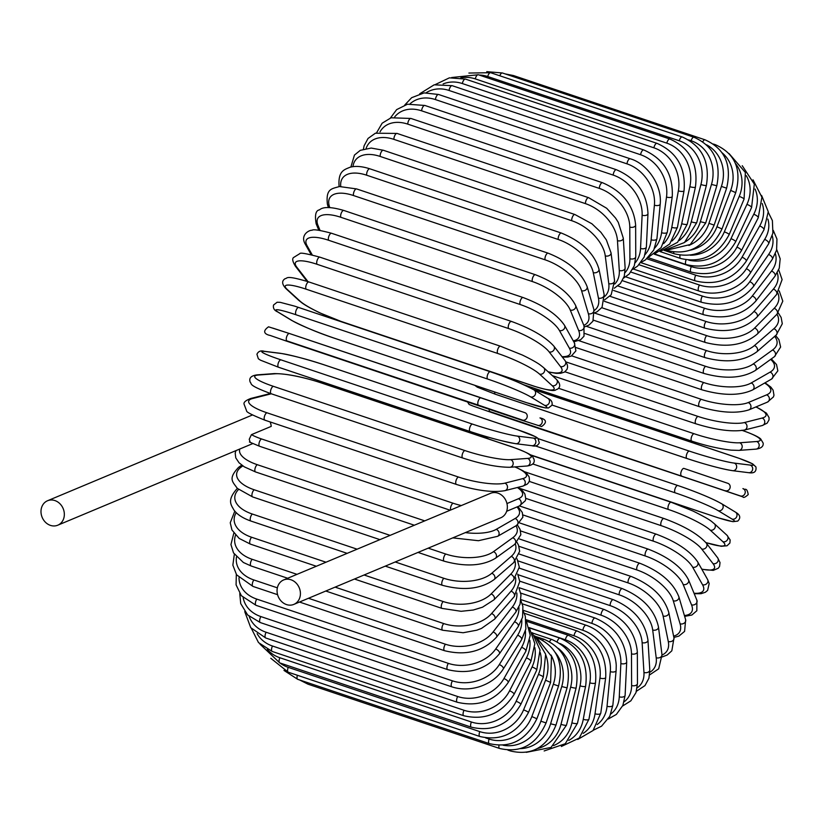 <?xml version="1.0" encoding="UTF-8"?>
<svg xmlns="http://www.w3.org/2000/svg" width="824" height="824" viewBox="0 0 824 824"><rect width="100%" height="100%" fill="white"/><g stroke="black" fill="none" stroke-linecap="round" stroke-linejoin="round"><path stroke-width="1.24" d="M250.115 441.963L249.219 439.347L251.423 434.66A35.082 10.815 10.2 0 0 261.538 438.955L453.087 503.217A35.082 10.815 10.2 0 0 461.306 505.565M41.2 509.129A13.256 11.382 -112.7 0 0 45.557 522.365A13.256 11.382 -112.7 0 0 57.783 525.197A13.256 11.382 -112.7 0 0 64.128 516.823A13.256 11.382 -112.7 0 0 59.781 503.588A13.256 11.382 -112.7 0 0 47.545 500.745A13.256 11.382 -112.7 0 0 41.2 509.129M293.849 604.394L500.796 517.771A13.256 11.382 -112.7 0 0 507.141 509.397A13.256 11.382 -112.7 0 0 502.794 496.161A13.256 11.382 -112.7 0 0 490.558 493.319L283.621 579.952A13.256 11.382 -112.7 0 0 277.266 588.326A13.256 11.382 -112.7 0 0 281.623 601.561A13.256 11.382 -112.7 0 0 293.849 604.394A13.256 11.382 -112.7 0 0 300.204 596.02A13.256 11.382 -112.7 0 0 295.847 582.784A13.256 11.382 -112.7 0 0 283.621 579.952M251.423 434.66L271.23 426.379A13.256 11.382 -112.7 0 0 270.097 421.919M571.702 355.855L701.276 399.331A35.082 10.815 10.2 0 0 748.192 402.576L766.608 394.871A3.893 3.348 67.3 0 1 769.359 398.435A3.893 3.348 67.3 0 1 767.453 402.112L773.448 396.911L773.973 395.18L773.097 390.123L770.852 387.105L765.074 382.789M766.608 394.871A35.082 10.815 10.2 0 0 764.641 383.036M701.276 399.331A3.893 1.597 108.5 0 0 698.917 403.111A3.893 1.597 108.5 0 0 699.38 406.675C720.042 412.783 736.605 413.833 749.047 409.816L767.453 402.112M748.192 402.576A3.893 3.348 67.3 0 1 750.942 406.139A3.893 3.348 67.3 0 1 749.047 409.816M578.839 340.662L703.789 382.583A35.082 13.4 7.9 0 0 751.169 382.985L770.08 372.129A35.082 13.4 7.9 0 0 770.646 359.398M770.08 372.129A3.893 3.234 60.1 0 1 772.902 375.445A3.893 3.234 60.1 0 1 771.532 379.081L777.846 370.841L776.517 364.527L771.336 358.904M751.169 382.985A3.893 3.234 60.1 0 1 753.991 386.302A3.893 3.234 60.1 0 1 752.611 389.937L771.532 379.081M703.789 382.583A3.893 1.597 108.5 0 0 701.554 386.446A3.893 1.597 108.5 0 0 702.058 389.845C723.029 395.808 739.88 395.839 752.611 389.937M586.389 326.325L705.54 366.299A35.082 15.883 5.4 0 0 753.239 363.951L772.51 350.025A35.082 15.883 5.4 0 0 774.642 336.388M772.51 350.025A3.893 3.09 54.1 0 1 775.394 353.115A3.893 3.09 54.1 0 1 774.467 356.637L780.627 347.017L778.917 339.653L775.621 335.533M753.239 363.951A3.893 3.09 54.1 0 1 756.123 367.041A3.893 3.09 54.1 0 1 755.196 370.563L774.467 356.637M705.54 366.299A3.893 1.597 108.5 0 0 703.439 370.223A3.893 1.597 108.5 0 0 703.974 373.457C725.141 379.267 742.218 378.298 755.196 370.563M594.619 313.079L706.498 350.612A35.082 18.241 2.7 0 0 754.393 345.596L773.87 328.704A35.082 18.241 2.7 0 0 776.97 314.222M773.87 328.704A3.893 2.925 49.1 0 1 776.816 331.598A3.893 2.925 49.1 0 1 776.27 334.977L782.295 323.739L781.121 317.425L778.227 312.852M754.393 345.596A3.893 2.925 49.1 0 1 757.328 348.48A3.893 2.925 49.1 0 1 756.782 351.869L776.27 334.977M706.498 350.612A3.893 1.597 108.5 0 0 704.53 354.557A3.893 1.597 108.5 0 0 705.107 357.637C726.408 363.281 743.629 361.365 756.782 351.869M604.383 301.316L706.673 335.636A35.082 20.466 -0.2 0 0 754.609 328.065L774.158 308.341A35.082 20.466 -0.2 0 0 777.804 293.014M774.158 308.341A3.893 2.74 44.7 0 1 777.156 311.05A3.893 2.74 44.7 0 1 776.939 314.253L782.8 301.151L779.216 290.882M754.609 328.065A3.893 2.74 44.7 0 1 757.616 330.774A3.893 2.74 44.7 0 1 757.39 333.978L776.939 314.253M706.673 335.636A3.893 1.597 108.5 0 0 704.839 339.581A3.893 1.597 108.5 0 0 705.437 342.496C726.819 347.996 744.134 345.163 757.39 333.978M613.581 290.47L706.044 321.484A35.082 22.536 -3.5 0 0 753.909 311.503L773.375 289.09A35.082 22.536 -3.5 0 0 777.238 272.816M773.375 289.09A3.893 2.524 41 0 1 776.424 291.634A3.893 2.524 41 0 1 776.496 294.632L782.11 279.604L778.701 269.757M753.909 311.503A3.893 2.524 41 0 1 756.957 314.037A3.893 2.524 41 0 1 757.04 317.034L776.496 294.632M706.044 321.484A3.893 1.597 108.5 0 0 704.355 325.408A3.893 1.597 108.5 0 0 704.984 328.168C726.387 333.535 743.742 329.827 757.04 317.034M622.398 280.685L704.623 308.269A35.082 24.432 -7.2 0 0 752.281 296.022L771.511 271.096A35.082 24.432 -7.2 0 0 775.374 253.72M771.511 271.096A3.893 2.297 37.7 0 1 774.611 273.475A3.893 2.297 37.7 0 1 774.951 276.256L779.267 268.191L780.184 258.798L776.733 249.579M752.281 296.022A3.893 2.297 37.7 0 1 755.392 298.401A3.893 2.297 37.7 0 1 755.721 301.182L774.951 276.256M704.623 308.269A3.893 1.597 108.5 0 0 703.088 312.142A3.893 1.597 108.5 0 0 703.737 314.737C725.141 320 742.476 315.479 755.721 301.182M630.896 272.085L702.429 296.084A35.082 26.141 -11.5 0 0 749.747 281.746L768.596 254.503A35.082 26.141 -11.5 0 0 772.253 235.808M768.596 254.503A3.893 2.05 34.7 0 1 772.315 259.261L776.589 250.156L776.96 239.073L773.293 230.432M749.747 281.746A3.893 2.05 34.7 0 1 753.476 286.515L772.315 259.261M702.429 296.084A3.893 1.597 108.5 0 0 701.039 299.885A3.893 1.597 108.5 0 0 701.708 302.326C723.101 307.486 740.354 302.212 753.476 286.515M639.053 264.762L699.473 285.032A35.082 27.656 -16.5 0 0 746.317 268.789L764.641 239.423A35.082 27.656 -16.5 0 0 767.865 219.081M764.641 239.423A3.893 1.792 32 0 1 768.627 243.791L772.902 233.12L772.387 220.595L768.298 212.376M746.317 268.789A3.893 1.792 32 0 1 750.304 273.146L768.627 243.791M699.473 285.032A3.893 1.597 108.5 0 0 698.227 288.73A3.893 1.597 108.5 0 0 698.917 291.026C707.373 293.787 716.303 293.818 725.717 291.119C734.637 288.359 741.858 283.724 747.368 277.204L750.304 273.146M646.861 258.777L695.775 275.185A35.082 28.953 -22.4 0 0 742.022 257.243L759.687 225.982A35.082 28.953 -22.4 0 0 762.19 203.507M759.687 225.982A3.893 1.514 29.5 0 1 763.92 229.937L768.256 211.675L761.613 195.473M742.022 257.243A3.893 1.514 29.5 0 1 746.256 261.187L763.92 229.937M695.775 275.185A3.893 1.597 108.5 0 0 695.374 280.912C716.695 285.938 733.659 279.357 746.256 261.187M654.256 254.173L691.367 266.626A35.082 30.035 -29.4 0 0 736.903 247.19L753.764 214.281A35.082 30.035 -29.4 0 0 755.072 189.046M753.764 214.281A3.893 1.236 27.1 0 1 758.224 217.814L761.922 197.235L753.023 179.828M736.903 247.19A3.893 1.236 27.1 0 1 741.363 250.723L758.224 217.814M691.367 266.626A3.893 1.597 108.5 0 0 691.12 272.075C712.399 277.049 729.147 269.932 741.363 250.723M688.782 260.137A35.082 30.89 -37.7 0 0 730.981 238.713L746.925 204.403A35.082 30.89 -37.7 0 0 746.276 175.646M746.925 204.403A3.893 0.937 24.9 0 1 751.591 207.504L754.321 184.123L742.249 165.706M730.981 238.713A3.893 0.937 24.9 0 1 735.647 241.823L751.591 207.504M686.114 259.817A3.893 1.597 108.5 0 0 686.176 264.576C707.414 269.51 723.915 261.919 735.647 241.823M690.203 255.203A35.082 31.497 -47.6 0 0 724.317 231.884L739.21 196.421A35.082 31.497 -47.6 0 0 735.43 163.43M739.21 196.421A3.893 0.639 22.8 0 1 744.072 199.089L745.37 172.443L729.075 153.573M724.317 231.884A3.893 0.639 22.8 0 1 729.178 234.552L744.072 199.089M680.058 255.172A3.893 1.597 108.5 0 0 680.583 258.468C701.801 263.381 717.992 255.399 729.178 234.552M690.533 250.094A35.082 31.878 -58.8 0 0 716.952 226.744L730.682 190.406L735.719 192.631C741.95 169.538 735.152 153.552 715.325 144.674A3.893 1.597 108.5 0 0 714.532 144.828M730.682 190.406A35.082 31.878 -58.8 0 0 722.174 152.852M716.952 226.744L721.989 228.969L735.719 192.631M673.682 252.031A3.893 1.597 108.5 0 0 674.393 253.802C695.58 258.695 711.442 250.414 721.989 228.969M688.885 245.439A35.082 32.012 -70.8 0 0 708.949 223.335L721.412 186.409L726.614 188.181C732.052 164.81 724.863 148.691 705.025 139.812A3.893 1.597 108.5 0 0 702.8 141.749M721.412 186.409A35.082 32.012 -70.8 0 0 706.498 144.777M512.085 76.22A3.893 1.597 -71.5 0 1 513.476 75.55L705.025 139.812M708.949 223.335L714.14 225.107L726.614 188.181M667.378 250.455A3.893 1.597 108.5 0 0 667.636 250.609C688.812 255.492 704.314 246.994 714.14 225.107M685.022 242.04A35.082 31.909 -82.9 0 0 700.359 221.687L711.472 184.442L716.808 185.75C721.422 162.287 713.811 146.116 693.962 137.237A3.893 1.597 108.5 0 0 691.109 140.739L688.637 139.905M711.472 184.442A35.082 31.909 -82.9 0 0 691.109 140.739M499.797 75.777A3.893 1.597 -71.5 0 1 502.403 72.975L693.962 137.237M700.359 221.687L705.704 223.005L716.808 185.75M682.21 136.969A3.893 1.597 108.5 0 0 679.264 140.791L487.715 76.529A3.893 1.597 -71.5 0 1 490.651 72.708L682.21 136.969C702.079 145.848 710.144 161.988 706.395 185.379A3.893 0.597 14.5 0 1 700.925 184.525A35.082 31.549 -94.2 0 0 679.264 140.791M679.244 240.484A35.082 31.549 -94.2 0 0 691.254 221.81L700.925 184.525M487.715 76.529A35.082 31.549 -94.2 0 0 479.115 75.025M691.254 221.81A3.893 0.597 14.5 0 0 696.733 222.665L706.395 185.379M669.85 139.019A3.893 1.597 108.5 0 0 666.832 143.16L475.283 78.898A3.893 1.597 -71.5 0 1 478.301 74.747L669.85 139.019C689.77 147.887 698.299 163.904 695.435 187.058A3.893 0.906 12.4 0 1 689.853 186.667A35.082 30.962 -104.2 0 0 666.832 143.16M672.003 240.989A35.082 30.962 -104.2 0 0 681.706 223.695L689.853 186.667M475.283 78.898A35.082 30.962 -104.2 0 0 460.801 77.889M681.706 223.695A3.893 0.906 12.4 0 0 687.288 224.087L695.435 187.058M656.996 143.355A3.893 1.597 108.5 0 0 653.916 147.815L462.357 83.554A3.893 1.597 -71.5 0 1 465.436 79.083L656.996 143.355C676.957 152.224 685.97 168.024 684.033 190.766A3.893 1.205 10.2 0 1 678.358 190.849A35.082 30.138 -112.7 0 0 653.916 147.815M663.691 243.574A35.082 30.138 -112.7 0 0 671.787 227.342L678.358 190.849M462.357 83.554A35.082 30.138 -112.7 0 0 443.127 83.945M671.787 227.342A3.893 1.205 10.2 0 0 677.462 227.27L684.033 190.766M643.729 149.947A3.893 1.597 108.5 0 0 640.598 154.737L449.049 90.465A3.893 1.597 -71.5 0 1 452.18 85.686L643.729 149.947C663.753 158.805 673.26 174.317 672.26 196.483A3.893 1.494 7.9 0 1 666.503 197.029A35.082 29.077 -119.9 0 0 640.598 154.737M654.637 248.158A35.082 29.077 -119.9 0 0 661.569 232.718L666.503 197.029M449.049 90.465A35.082 29.077 -119.9 0 0 426.224 92.71M661.569 232.718A3.893 1.494 7.9 0 0 667.316 232.172L672.26 196.483M630.154 158.764A3.893 1.597 108.5 0 0 626.992 163.852L435.433 99.58A3.893 1.597 -71.5 0 1 438.605 94.492L630.154 158.764C645.82 162.987 662.249 183.752 660.209 204.146A3.893 1.761 5.4 0 1 654.4 205.176A35.082 27.8 -125.9 0 0 626.992 163.852M645.058 254.626A35.082 27.8 -125.9 0 0 651.125 239.774L654.4 205.176M435.433 99.58A35.082 27.8 -125.9 0 0 410.105 103.783M651.125 239.774A3.893 1.761 5.4 0 0 656.934 238.754L660.209 204.146M616.383 169.713A3.893 1.597 108.5 0 0 614.385 171.248A3.893 1.597 108.5 0 0 613.2 175.1L421.641 110.828A3.893 1.597 -71.5 0 1 422.825 106.976A3.893 1.597 -71.5 0 1 424.834 105.451L616.383 169.713C636.55 178.499 647.077 193.166 647.973 213.704A3.893 2.029 2.7 0 1 642.123 215.208A35.082 26.306 -130.9 0 0 613.2 175.1M635.139 262.846A35.082 26.306 -130.9 0 0 640.547 248.467L642.123 215.208M421.641 110.828A35.082 26.306 -130.9 0 0 394.717 116.884M640.547 248.467A3.893 2.029 2.7 0 0 646.387 246.963L647.973 213.704M602.509 182.722A3.893 1.597 108.5 0 0 600.428 184.391A3.893 1.597 108.5 0 0 599.316 188.397L407.767 124.125A3.893 1.597 -71.5 0 1 408.879 120.129A3.893 1.597 -71.5 0 1 410.96 118.46L602.509 182.722C622.748 191.446 633.79 205.567 635.634 225.086A3.893 2.276 -0.2 0 1 633.687 227.064A3.893 2.276 -0.2 0 1 629.783 227.074A35.082 24.617 -135.3 0 0 599.316 188.397M625.004 272.692A35.082 24.617 -135.3 0 0 629.907 258.726L629.783 227.074M407.767 124.125A35.082 24.617 -135.3 0 0 380.049 131.83M629.907 258.726A3.893 2.276 -0.2 0 0 633.811 258.726A3.893 2.276 -0.2 0 0 635.757 256.738L635.634 225.086M588.645 197.698A3.893 1.597 108.5 0 0 586.492 199.501A3.893 1.597 108.5 0 0 585.462 203.641L393.913 139.369A3.893 1.597 -71.5 0 1 394.933 135.239A3.893 1.597 -71.5 0 1 397.096 133.437L588.645 197.698L606.711 208.287L615.559 218.061L618.288 222.367L623.294 238.177A3.893 2.503 -3.5 0 1 621.42 240.484A3.893 2.503 -3.5 0 1 617.464 240.66A35.082 22.742 -139 0 0 585.462 203.641M614.755 284.022A35.082 22.742 -139 0 0 619.288 270.478L617.464 240.66M393.913 139.369A35.082 22.742 -139 0 0 366.103 148.464M619.288 270.478A3.893 2.503 -3.5 0 0 623.253 270.313A3.893 2.503 -3.5 0 0 625.128 267.996L623.294 238.177M574.894 214.518A3.893 1.597 108.5 0 0 572.67 216.465A3.893 1.597 108.5 0 0 571.732 220.708L380.183 156.447A3.893 1.597 -71.5 0 1 381.11 152.203A3.893 1.597 -71.5 0 1 383.345 150.256L574.894 214.518L591.941 223.798L600.902 232.286L606.371 239.928L611.048 252.886A3.893 2.719 -7.2 0 1 609.276 255.533A3.893 2.719 -7.2 0 1 605.259 255.873A35.082 20.693 -142.3 0 0 571.732 220.708M604.466 296.692A35.082 20.693 -142.3 0 0 608.771 283.621L605.259 255.873M380.183 156.447A35.082 20.693 -142.3 0 0 352.95 166.675M608.771 283.621A3.893 2.719 -7.2 0 0 612.788 283.291A3.893 2.719 -7.2 0 0 614.56 280.644L611.048 252.886M561.371 233.058A3.893 1.597 108.5 0 0 559.063 235.159A3.893 1.597 108.5 0 0 558.239 239.485L366.69 175.213A3.893 1.597 -71.5 0 1 367.504 170.887A3.893 1.597 -71.5 0 1 369.811 168.796L561.371 233.058C581.765 241.422 594.3 253.432 598.966 269.088A3.893 2.905 -11.5 0 1 597.338 272.085A3.893 2.905 -11.5 0 1 593.259 272.589A35.082 18.488 -145.3 0 0 558.239 239.485M594.176 310.535A35.082 18.488 -145.3 0 0 598.44 298.072L593.259 272.589M366.69 175.213A35.082 18.488 -145.3 0 0 340.755 186.409M598.44 298.072A3.893 2.905 -11.5 0 0 602.519 297.557A3.893 2.905 -11.5 0 0 604.146 294.57L598.966 269.088M339.251 186.554A3.893 2.905 168.5 0 1 339.066 186.018L339.179 186.564M548.156 253.184A3.893 1.597 108.5 0 0 545.776 255.419A3.893 1.597 108.5 0 0 545.086 259.817L353.527 195.546A3.893 1.597 -71.5 0 1 354.227 191.158A3.893 1.597 -71.5 0 1 356.596 188.923L548.156 253.184C568.55 261.342 581.538 272.497 587.131 286.659A3.893 3.069 -16.5 0 1 585.72 289.997A3.893 3.069 -16.5 0 1 581.559 290.697A35.082 16.13 -148 0 0 545.086 259.817M583.814 325.356A35.082 16.13 -148 0 0 588.367 313.707L581.559 290.697M353.527 195.546A35.082 16.13 -148 0 0 329.301 206.072L329.765 207.638M588.367 313.707A3.893 3.069 -16.5 0 0 592.518 313.007A3.893 3.069 -16.5 0 0 593.929 309.659L587.131 286.659M329.301 206.072A3.893 3.069 163.5 0 1 327.396 204.239L328.395 207.627M535.363 274.722A3.893 1.597 108.5 0 0 532.922 277.122A3.893 1.597 108.5 0 0 532.356 281.551L340.806 217.278A3.893 1.597 -71.5 0 1 341.373 212.85A3.893 1.597 -71.5 0 1 343.814 210.46L535.363 274.722C555.695 282.642 569.116 292.881 575.615 305.447A3.893 3.214 -22.4 0 1 574.493 309.134A3.893 3.214 -22.4 0 1 570.249 310.051A35.082 13.668 -150.5 0 0 532.356 281.551M573.257 340.868A35.082 13.668 -150.5 0 0 578.623 330.414L570.249 310.051M340.806 217.278A35.082 13.668 -150.5 0 0 317.992 225.426L320.052 230.432M578.623 330.414A3.893 3.214 -22.4 0 0 582.867 329.497A3.893 3.214 -22.4 0 0 584 325.799L575.615 305.447M317.992 225.426A3.893 3.214 157.6 0 1 316.148 223.778L318.826 230.277M523.096 297.536A3.893 1.597 108.5 0 0 520.583 300.08A3.893 1.597 108.5 0 0 520.171 304.519L328.611 240.258A3.893 1.597 -71.5 0 1 329.034 235.819A3.893 1.597 -71.5 0 1 331.536 233.264L523.096 297.536C543.284 305.158 557.086 314.408 564.502 325.295A3.893 3.337 -29.4 0 1 563.75 329.343A3.893 3.337 -29.4 0 1 559.414 330.506A35.082 11.093 -152.9 0 0 520.171 304.519M561.999 356.658A35.082 11.093 -152.9 0 0 569.302 348.058L559.414 330.506M328.611 240.258A35.082 11.093 -152.9 0 0 307.156 245.871L312.255 254.935M569.302 348.058A3.893 3.337 -29.4 0 0 573.628 346.904A3.893 3.337 -29.4 0 0 574.38 342.856L564.502 325.295M307.156 245.871A3.893 3.337 150.6 0 1 305.447 244.491L311.184 254.678M511.786 321.69A3.893 1.597 108.5 0 0 511.436 321.422A3.893 1.597 108.5 0 0 508.861 324.131A3.893 1.597 108.5 0 0 508.604 328.549L317.044 264.288A3.893 1.597 -71.5 0 1 317.312 259.859A3.893 1.597 -71.5 0 1 319.877 257.16L511.436 321.422C531.398 328.724 545.529 336.944 553.81 346.08A3.893 3.43 -37.7 0 1 549.134 351.889A35.082 8.425 -155.1 0 0 508.604 328.549M548.115 371.758A35.082 8.425 -155.1 0 0 560.454 366.515L549.134 351.889M317.044 264.288A35.082 8.425 -155.1 0 0 296.877 267.264L308.022 281.664M560.454 366.515A3.893 3.43 -37.7 0 0 565.13 360.696L553.81 346.08M307.311 281.427A3.893 3.43 142.3 0 1 306.703 280.84L307.136 281.365M296.877 267.264A3.893 3.43 142.3 0 1 295.394 266.214L306.703 280.84M500.724 346.379A3.893 1.597 108.5 0 0 500.477 346.224A3.893 1.597 108.5 0 0 497.84 349.088A3.893 1.597 108.5 0 0 497.748 353.465L306.198 289.203A3.893 1.597 -71.5 0 1 306.291 284.816A3.893 1.597 -71.5 0 1 308.928 281.963A3.893 1.597 -71.5 0 1 309.175 282.107M306.198 289.203A35.082 5.706 -157.2 0 0 287.236 289.43L299.895 301.007A35.082 5.706 -157.2 0 0 341.651 321.607L533.2 385.869A35.082 5.706 -157.2 0 0 552.152 385.642L539.493 374.065A35.082 5.706 -157.2 0 0 497.748 353.465M539.493 374.065A3.893 3.502 -47.6 0 0 543.613 367.638L540.431 365.114C539.926 364.744 535.868 361.551 522.365 355.041L500.477 346.224L308.928 281.963C284.496 274.608 287.926 278.481 285.125 278.677C281.54 280.912 281.859 284.28 286.093 288.771L298.762 300.338A3.893 3.502 132.4 0 0 299.895 301.007M552.152 385.642A3.893 3.502 -47.6 0 0 556.272 379.215L543.613 367.638M533.2 385.869A3.893 1.597 108.5 0 0 533.447 386.023A3.893 1.597 108.5 0 0 533.746 386.054M341.651 321.607A3.893 1.597 108.5 0 0 341.898 321.762A3.893 1.597 108.5 0 0 342.187 321.793M287.236 289.43A3.893 3.502 132.4 0 1 286.093 288.771M533.313 389.577A35.082 2.936 20.7 0 0 490.435 371.799A3.893 1.597 108.5 0 0 490.301 371.737A3.893 1.597 108.5 0 0 487.612 374.755A3.893 1.597 108.5 0 0 487.695 379.071L296.135 314.809A3.893 1.597 -71.5 0 1 296.063 310.493A3.893 1.597 -71.5 0 1 298.752 307.476A3.893 1.597 -71.5 0 1 298.885 307.537L490.156 371.706M296.135 314.809A35.082 2.936 -159.3 0 0 278.306 312.214L292.221 320.66A35.082 2.936 -159.3 0 0 335.09 338.437L526.639 402.699A35.082 2.936 -159.3 0 0 544.479 405.284L530.563 396.849A35.082 2.936 -159.3 0 0 487.695 379.071M530.563 396.849A3.893 3.543 -58.8 0 0 533.962 389.886C520.716 383.006 506.163 376.949 490.301 371.737L294.704 306.147L280.232 302.336L277.111 302.243L273.558 305.004C272.868 308.125 274.227 310.421 277.657 311.915L291.572 320.361A3.893 3.543 121.2 0 0 292.221 320.66M544.479 405.284A3.893 3.543 -58.8 0 0 547.867 398.322L533.962 389.886M526.639 402.699A3.893 1.597 108.5 0 0 526.773 402.761L545.292 407.901L548.413 407.993L551.967 405.233C552.667 402.112 551.297 399.815 547.867 398.322M278.306 312.214A3.893 3.543 121.2 0 1 277.657 311.915M524.97 412.7L480.989 397.776A3.893 1.597 108.5 0 0 480.989 397.776A3.893 1.597 108.5 0 0 478.239 400.958A3.893 1.597 108.5 0 0 478.507 405.171L286.948 340.899A3.893 1.597 -71.5 0 1 286.69 336.697A3.893 1.597 -71.5 0 1 289.44 333.514L524.898 412.68A3.893 3.554 -70.8 0 1 527.02 417.521A3.893 3.554 -70.8 0 1 522.406 420.065L478.507 405.171M272.641 328.055L289.43 333.514A3.893 1.597 -71.5 0 1 289.451 333.514L480.989 397.776M286.948 340.899L522.406 420.065M537.464 425.308A3.893 3.554 -70.8 0 0 542.079 422.764A3.893 3.554 -70.8 0 0 539.957 417.923C543.387 418.561 549.412 421.033 541.574 426.554L520.665 419.838A3.893 1.597 108.5 0 0 520.665 419.838A3.893 1.597 108.5 0 0 520.675 419.849L285.166 340.662A3.893 3.554 109.2 0 1 285.135 340.652A3.893 3.554 109.2 0 0 285.207 340.673M470.01 431.477L278.708 367.298A3.893 1.597 -71.5 0 1 278.584 367.267L470.133 431.529C486.603 437.111 501.795 441.159 515.721 443.693A3.893 3.543 -82.9 0 0 517.307 436.102L533.396 438.1A35.082 2.647 16.6 0 0 517.524 429.716L325.964 365.454A35.082 2.647 16.6 0 0 281.139 353.465L265.06 351.467A35.082 2.647 16.6 0 0 280.933 359.851L472.482 424.113A3.893 1.597 108.5 0 0 469.814 427.481A3.893 1.597 108.5 0 0 470.133 431.529A3.893 1.597 108.5 0 0 470.267 431.56A35.082 2.647 -163.4 0 0 515.093 443.549M472.482 424.113A35.082 2.647 16.6 0 0 517.307 436.102M265.06 351.467A3.893 3.543 97.1 0 0 264.422 351.323C260.796 350.293 258.293 351.271 256.933 354.248L258.345 358.749L260.435 360.16L278.584 367.267A3.893 1.597 -71.5 0 1 278.255 363.219A3.893 1.597 -71.5 0 1 280.933 359.851M515.721 443.693L531.799 445.691A3.893 3.543 -82.9 0 0 533.396 438.1M531.799 445.691C535.435 446.721 537.938 445.743 539.287 442.766L537.876 438.265L535.796 436.854L517.647 429.747A3.893 1.597 108.5 0 0 517.524 429.716M517.647 429.747L326.098 365.485C309.628 359.913 294.436 355.855 280.51 353.321A3.893 3.543 97.1 0 1 281.139 353.465M271.467 393.79A3.893 1.597 -71.5 0 1 271.199 393.759L462.748 458.02C482.03 464.221 497.758 467.301 509.922 467.27A3.893 3.502 -94.2 0 0 510.602 459.648L527.597 458.401A35.082 5.418 14.5 0 0 512.538 447.092L320.979 382.83A35.082 5.418 14.5 0 0 275.34 373.766L258.345 375.023A35.082 5.418 14.5 0 0 273.403 386.332L464.963 450.594A3.893 1.597 108.5 0 0 462.377 454.137A3.893 1.597 108.5 0 0 462.748 458.02A3.893 1.597 108.5 0 0 463.026 458.051M464.963 450.594A35.082 5.418 14.5 0 0 510.602 459.648M258.345 375.023A3.893 3.502 85.8 0 0 257.088 374.868C251.062 375.672 248.766 378.103 250.187 382.151C252.34 383.963 246.994 384.808 271.199 393.759A3.893 1.597 -71.5 0 1 270.828 389.865A3.893 1.597 -71.5 0 1 273.403 386.332M509.922 467.27L526.917 466.013A3.893 3.502 -94.2 0 0 527.597 458.401M526.917 466.013C532.943 465.21 535.24 462.779 533.818 458.721C531.665 456.918 537.011 456.074 512.806 447.123A3.893 1.597 108.5 0 0 512.538 447.092M321.494 382.995A3.893 1.597 108.5 0 0 321.257 382.861A3.893 1.597 108.5 0 0 320.979 382.83M512.806 447.123L321.257 382.861C301.975 376.661 286.247 373.571 274.083 373.612A3.893 3.502 85.8 0 1 275.34 373.766M271.364 393.81A35.082 8.147 12.4 0 0 270.334 394.037L252.566 398.538A35.082 8.147 12.4 0 0 266.924 412.773L458.474 477.034A3.893 1.597 108.5 0 0 456.002 480.701A3.893 1.597 108.5 0 0 456.424 484.43C476.705 490.661 492.886 492.731 504.958 490.651A3.893 3.44 -104.2 0 0 504.824 483.163L522.591 478.672A35.082 8.147 12.4 0 0 514.815 466.909M458.474 477.034A35.082 8.147 12.4 0 0 504.824 483.163M265.297 420.178A3.893 1.597 -71.5 0 1 264.864 420.168A3.893 1.597 -71.5 0 1 264.452 416.439A3.893 1.597 -71.5 0 1 266.924 412.773M504.958 490.651L522.735 486.15A3.893 3.44 -104.2 0 0 522.591 478.672M270.591 393.553L268.562 393.965A3.893 3.44 75.8 0 1 270.334 394.037M268.562 393.965L250.795 398.466A3.893 3.44 75.8 0 1 252.566 398.538M506.956 503.557L518.42 498.757A35.082 10.815 10.2 0 0 517.379 487.509M518.008 487.344L522.663 490.991L524.909 494.019L525.784 499.066L525.259 500.807L519.274 505.998A3.893 3.348 -112.7 0 0 521.17 502.321A3.893 3.348 -112.7 0 0 518.42 498.757M453.087 503.217A3.893 1.597 108.5 0 0 450.975 506.204A3.893 1.597 108.5 0 0 450.677 510.015M450.182 510.221L259.642 446.299A3.893 1.597 -71.5 0 1 259.179 442.735A3.893 1.597 -71.5 0 1 261.538 438.955M452.767 537.876L478.435 540.709L497.655 536.311A3.893 3.234 -119.9 0 0 499.035 532.675A3.893 3.234 -119.9 0 0 496.213 529.358L515.124 518.502A35.082 13.4 7.9 0 0 516.957 506.976M465.333 532.623A35.082 13.4 7.9 0 0 496.213 529.358M239.835 448.987A35.082 13.4 7.9 0 0 257.284 464.685L424.751 520.871M414.348 525.228L255.553 471.946A3.893 1.597 -71.5 0 1 255.049 468.547A3.893 1.597 -71.5 0 1 257.284 464.685M497.655 536.311L516.576 525.454A3.893 3.234 -119.9 0 0 517.946 521.819A3.893 3.234 -119.9 0 0 515.124 518.502M428.212 548.156L445.753 554.037A3.893 1.597 108.5 0 0 443.652 557.961A3.893 1.597 108.5 0 0 444.188 561.196C465.354 567.005 482.431 566.047 495.409 558.312A3.893 3.09 -125.9 0 0 496.336 554.779A3.893 3.09 -125.9 0 0 493.452 551.689L512.724 537.763A35.082 15.883 5.4 0 0 516.009 525.774M445.753 554.037A35.082 15.883 5.4 0 0 493.452 551.689M242.812 465.89L241.195 467.064A35.082 15.883 5.4 0 0 254.204 489.775L390.113 535.373M379.926 539.638L252.638 496.934A3.893 1.597 -71.5 0 1 252.093 493.7A3.893 1.597 -71.5 0 1 254.204 489.775M495.409 558.312L514.681 544.386A3.893 3.09 -125.9 0 0 515.608 540.853A3.893 3.09 -125.9 0 0 512.724 537.763M241.72 465.097L238.579 467.363A3.893 3.09 54.1 0 1 241.195 467.064M395.211 561.968L443.858 578.294A3.893 1.597 108.5 0 0 441.891 582.238A3.893 1.597 108.5 0 0 442.467 585.318C463.768 590.962 480.989 589.047 494.143 579.55A3.893 2.925 -130.9 0 0 494.688 576.161A3.893 2.925 -130.9 0 0 491.753 573.277L511.23 556.385A35.082 18.241 2.7 0 0 515.299 543.922M443.858 578.294A35.082 18.241 2.7 0 0 491.753 573.277M238.569 489.497A35.082 18.241 2.7 0 0 252.309 514.032L357.101 549.186M347.172 553.347L250.908 521.046A3.893 1.597 -71.5 0 1 250.342 517.977A3.893 1.597 -71.5 0 1 252.309 514.032M494.143 579.55L513.63 562.658A3.893 2.925 -130.9 0 0 514.176 559.28A3.893 2.925 -130.9 0 0 511.23 556.385M237.425 488.467L236.776 489.023A3.893 2.925 49.1 0 1 237.559 488.591M364.095 574.998L443.178 601.53A3.893 1.597 108.5 0 0 441.345 605.475A3.893 1.597 108.5 0 0 441.952 608.39L461.121 611.305L473.295 610.018L482.524 607.195L493.906 599.862A3.893 2.74 -135.3 0 0 494.122 596.669A3.893 2.74 -135.3 0 0 491.114 593.96L510.664 574.235A35.082 20.466 -0.2 0 0 515.093 561.268M443.178 601.53A35.082 20.466 -0.2 0 0 491.114 593.96M236.22 512.652A35.082 20.466 -0.2 0 0 251.619 537.258L325.995 562.215M316.344 566.253L250.393 544.118A3.893 1.597 -71.5 0 1 249.796 541.203A3.893 1.597 -71.5 0 1 251.619 537.258M493.906 599.862L513.445 580.137A3.893 2.74 -135.3 0 0 513.661 576.944A3.893 2.74 -135.3 0 0 510.664 574.235M335.111 587.131L443.703 623.562A3.893 1.597 108.5 0 0 442.014 627.476A3.893 1.597 108.5 0 0 442.642 630.236L463.129 632.75L476.766 630.206L481.515 628.413L494.688 619.112A3.893 2.524 -139 0 0 494.616 616.115A3.893 2.524 -139 0 0 491.567 613.571L511.024 591.169A35.082 22.536 -3.5 0 0 515.577 577.686M443.703 623.562A35.082 22.536 -3.5 0 0 491.567 613.571M235.551 535.188A35.082 22.536 -3.5 0 0 252.144 559.29L297.001 574.349M287.679 578.252L251.093 565.975A3.893 1.597 -71.5 0 1 250.465 563.214A3.893 1.597 -71.5 0 1 252.144 559.29M494.688 619.112L514.155 596.7A3.893 2.524 -139 0 0 514.083 593.702A3.893 2.524 -139 0 0 511.024 591.169M308.475 598.276L445.434 644.224A3.893 1.597 108.5 0 0 443.889 648.097A3.893 1.597 108.5 0 0 444.548 650.702C465.951 655.956 483.276 651.434 496.532 637.137A3.893 2.297 -142.3 0 0 496.192 634.356A3.893 2.297 -142.3 0 0 493.092 631.977L512.322 607.061A35.082 24.432 -7.2 0 0 516.833 593.023M445.434 644.224A35.082 24.432 -7.2 0 0 493.092 631.977M236.478 556.952A35.082 24.432 -7.2 0 0 253.874 579.962L277.369 587.842M277.585 594.681L252.989 586.431A3.893 1.597 -71.5 0 1 252.34 583.835A3.893 1.597 -71.5 0 1 253.874 579.962M496.532 637.137L515.752 612.211A3.893 2.297 -142.3 0 0 515.422 609.441A3.893 2.297 -142.3 0 0 512.322 607.061M239.001 577.82A35.082 26.141 -11.5 0 0 256.8 599.11L448.359 663.371A3.893 1.597 108.5 0 0 446.969 667.172A3.893 1.597 108.5 0 0 447.638 669.613C469.021 674.774 486.273 669.5 499.396 653.803A3.893 2.05 -145.3 0 0 495.677 649.034L514.516 621.79A35.082 26.141 -11.5 0 0 518.893 607.134M448.359 663.371A35.082 26.141 -11.5 0 0 495.677 649.034M447.638 669.613L256.079 605.352A3.893 1.597 -71.5 0 1 255.409 602.9A3.893 1.597 -71.5 0 1 256.8 599.11M499.396 653.803L518.245 626.549A3.893 2.05 -145.3 0 0 514.516 621.79M243.183 597.668A35.082 27.656 -16.5 0 0 260.899 616.589L452.458 680.851A3.893 1.597 108.5 0 0 451.212 684.548A3.893 1.597 108.5 0 0 451.892 686.845C460.256 689.575 469.103 689.636 478.435 687.02L479.393 686.732C490.002 683.199 497.964 677.276 503.289 668.975A3.893 1.792 -148 0 0 499.303 664.608L517.627 635.242A35.082 27.656 -16.5 0 0 521.757 619.833M452.458 680.851A35.082 27.656 -16.5 0 0 499.303 664.608M451.892 686.845L260.343 622.584A3.893 1.597 -71.5 0 1 259.653 620.287A3.893 1.597 -71.5 0 1 260.899 616.589M503.289 668.975L521.613 639.609A3.893 1.792 -148 0 0 517.627 635.242M249.167 616.352A35.082 28.953 -22.4 0 0 266.142 632.266L457.691 696.527A3.893 1.597 108.5 0 0 457.289 702.254C478.61 707.27 495.564 700.699 508.171 682.529A3.893 1.514 -150.5 0 0 503.938 678.574L521.602 647.324A35.082 28.953 -22.4 0 0 525.424 630.947M457.691 696.527A35.082 28.953 -22.4 0 0 503.938 678.574M457.289 702.254L265.74 637.992A3.893 1.597 -71.5 0 1 266.142 632.266M508.171 682.529L525.836 651.279A3.893 1.514 -150.5 0 0 521.602 647.324M257.139 633.697A35.082 30.035 -29.4 0 0 272.476 646.016L464.036 710.278A3.893 1.597 108.5 0 0 463.778 715.737C485.058 720.701 501.806 713.584 514.022 694.375A3.893 1.236 -152.9 0 0 509.562 690.842L526.423 657.933A35.082 30.035 -29.4 0 0 529.811 640.269M464.036 710.278A35.082 30.035 -29.4 0 0 509.562 690.842M463.778 715.737L272.229 651.465A3.893 1.597 -71.5 0 1 272.476 646.016M514.022 694.375L530.883 661.466A3.893 1.236 -152.9 0 0 526.423 657.933M267.337 649.394A35.082 30.89 -37.7 0 0 279.872 657.748L471.421 722.009A3.893 1.597 108.5 0 0 471.318 727.17C492.556 732.103 509.047 724.512 520.789 704.407A3.893 0.937 -155.1 0 0 516.123 701.306L532.057 666.987A35.082 30.89 -37.7 0 0 534.817 647.571M471.421 722.009A35.082 30.89 -37.7 0 0 516.123 701.306M471.318 727.17L279.758 662.898A3.893 1.597 -71.5 0 1 279.872 657.748M520.789 704.407L536.723 670.097A3.893 0.937 -155.1 0 0 532.057 666.987M279.933 662.96A35.082 31.497 -47.6 0 0 288.256 667.358L479.805 731.619A3.893 1.597 108.5 0 0 479.836 736.481C501.043 741.384 517.245 733.411 528.421 712.554A3.893 0.639 -157.2 0 0 523.559 709.897L538.453 674.434A35.082 31.497 -47.6 0 0 540.266 652.598M479.805 731.619A35.082 31.497 -47.6 0 0 523.559 709.897M479.836 736.481L288.276 672.209A3.893 1.597 -71.5 0 1 288.256 667.358M528.421 712.554L543.315 677.101A3.893 0.639 -157.2 0 0 538.453 674.434M485.594 737.861L489.126 739.046A3.893 1.597 108.5 0 0 489.281 743.588C510.458 748.48 526.33 740.199 536.877 718.755L531.841 716.53L545.57 680.202A35.082 31.878 -58.8 0 0 545.828 655.111M489.126 739.046A35.082 31.878 -58.8 0 0 531.841 716.53M489.281 743.588L297.721 679.326A3.893 1.597 -71.5 0 1 297.402 675.268M536.877 718.755L550.607 682.416L545.57 680.202M499.014 745.329A3.893 1.597 108.5 0 0 499.571 748.449C520.747 753.332 536.249 744.834 546.075 722.947L540.884 721.175L553.347 684.239A35.082 32.012 -70.8 0 0 551.019 655.008M503.052 745.215A35.082 32.012 -70.8 0 0 540.884 721.175M499.571 748.449L308.022 684.188A3.893 1.597 -71.5 0 1 307.301 682.54M546.075 722.947L558.548 686.011L553.347 684.239M510.025 750.18A3.893 1.597 108.5 0 0 510.643 751.024C531.81 755.907 546.92 747.265 555.963 725.099L550.617 723.791L561.731 686.546A35.082 31.909 -82.9 0 0 555.273 652.495M520.418 748.625A35.082 31.909 -82.9 0 0 550.617 723.791M555.963 725.099L567.077 687.855L561.731 686.546M567.077 687.855C571.691 664.391 564.069 648.22 544.221 639.342A3.893 1.597 108.5 0 0 542.686 640.197M526.279 752.343L551.05 747.43L566.459 725.202A3.893 0.597 -165.5 0 1 560.99 724.347L570.651 687.072A35.082 31.549 -94.2 0 0 558.229 648.344M537.454 748.522A35.082 31.549 -94.2 0 0 560.99 724.347M566.459 725.202L576.12 687.927A3.893 0.597 -165.5 0 1 570.651 687.072M576.12 687.927C579.869 664.525 571.804 648.395 551.936 639.517A3.893 1.597 108.5 0 0 549.598 641.68M544.159 750.952L565.264 743.732L577.48 723.245A3.893 0.906 -167.6 0 1 571.897 722.854L580.044 685.826A35.082 30.962 -104.2 0 0 560.145 643.565M553.574 745.576A35.082 30.962 -104.2 0 0 571.897 722.854M577.48 723.245L585.627 686.217A3.893 0.906 -167.6 0 1 580.044 685.826M585.627 686.217C588.48 663.062 579.952 647.046 560.042 638.178A3.893 1.597 108.5 0 0 557.158 641.772M561.35 746.482L579.251 738.046L588.944 719.239A3.893 1.205 -169.8 0 1 583.268 719.321L589.829 682.828A35.082 30.138 -112.7 0 0 565.388 639.795L529.317 627.692M568.756 740.405A35.082 30.138 -112.7 0 0 583.268 719.321M588.944 719.239L595.515 682.746A3.893 1.205 -169.8 0 1 589.829 682.828M595.515 682.746C597.452 660.003 588.439 644.203 568.478 635.325A3.893 1.597 108.5 0 0 565.388 639.795M577.727 739.447L593.043 730.538L600.768 713.213A3.893 1.494 -172.1 0 1 595.021 713.769L599.954 678.08A35.082 29.077 -119.9 0 0 574.04 635.778L526.093 619.689M583.217 733.35A35.082 29.077 -119.9 0 0 595.021 713.769M600.768 713.213L605.702 677.534A3.893 1.494 -172.1 0 1 599.954 678.08M605.702 677.534C606.711 655.368 597.204 639.857 577.171 630.999A3.893 1.597 108.5 0 0 574.04 635.778M593.332 730.208L601.551 726.191L609.781 716.334L612.86 705.21A3.893 1.761 -174.6 0 1 607.051 706.24L610.316 671.632A35.082 27.8 -125.9 0 0 582.908 630.309L523.343 610.327M597.184 724.533A35.082 27.8 -125.9 0 0 607.051 706.24M612.86 705.21L616.125 670.612A3.893 1.761 -174.6 0 1 610.316 671.632M616.125 670.612L616.239 665.308C615.765 656.944 612.912 649.044 607.659 641.597C601.778 633.615 594.588 628.156 586.08 625.22A3.893 1.597 108.5 0 0 582.908 630.309M608.266 719.012L616.362 714.418L622.882 705.396L625.117 695.291A3.893 2.029 -177.3 0 1 619.277 696.795L620.853 663.536A35.082 26.306 -130.9 0 0 591.931 623.418L521.036 599.635M610.8 714.017A35.082 26.306 -130.9 0 0 619.277 696.795M625.117 695.291L626.704 662.033A3.893 2.029 -177.3 0 1 620.853 663.536M626.704 662.033C625.807 641.494 615.281 626.827 595.113 618.041A3.893 1.597 108.5 0 0 593.115 619.566A3.893 1.597 108.5 0 0 591.931 623.418M622.625 706.003L630.854 700.843L635.994 692.593L637.467 683.518A3.893 2.276 179.8 0 1 635.52 685.496A3.893 2.276 179.8 0 1 631.617 685.506L631.483 653.844A35.082 24.617 -135.3 0 0 601.015 615.168L519.12 587.697M624.129 701.791A35.082 24.617 -135.3 0 0 631.617 685.506M637.467 683.518L637.333 651.856A3.893 2.276 179.8 0 1 635.386 653.834A3.893 2.276 179.8 0 1 631.483 653.844M637.333 651.856C635.489 632.348 624.448 618.227 604.219 609.503A3.893 1.597 108.5 0 0 602.138 611.171A3.893 1.597 108.5 0 0 601.015 615.168M636.416 691.274L644.976 685.589L648.941 678.234L649.786 669.974A3.893 2.503 176.5 0 1 647.911 672.291A3.893 2.503 176.5 0 1 643.956 672.456L642.123 642.638A35.082 22.742 -139 0 0 610.12 605.609L517.997 574.709M637.158 687.865A35.082 22.742 -139 0 0 643.956 672.456M649.786 669.974L647.963 640.155A3.893 2.503 176.5 0 1 646.078 642.462A3.893 2.503 176.5 0 1 642.123 642.638M647.963 640.155C645.161 621.811 633.615 608.318 613.314 599.676A3.893 1.597 108.5 0 0 611.151 601.479A3.893 1.597 108.5 0 0 610.12 605.609M649.631 674.897L658.685 668.82L661.991 654.761A3.893 2.719 172.8 0 1 660.22 657.408A3.893 2.719 172.8 0 1 656.203 657.748L652.69 629.989A35.082 20.693 -142.3 0 0 619.164 594.825L518.059 560.907M649.837 672.271A35.082 20.693 -142.3 0 0 656.203 657.748M661.991 654.761L658.479 627.013A3.893 2.719 172.8 0 1 656.707 629.66A3.893 2.719 172.8 0 1 652.69 629.989M658.479 627.013C654.74 609.945 642.689 597.163 622.326 588.645A3.893 1.597 108.5 0 0 620.101 590.592A3.893 1.597 108.5 0 0 619.164 594.825M662.177 656.944L667.172 655.018L671.828 650.816L673.981 637.982A3.893 2.905 168.5 0 1 672.363 640.979A3.893 2.905 168.5 0 1 668.274 641.484L663.093 616.012A35.082 18.488 -145.3 0 0 628.084 582.898L518.924 546.281M662.022 655.018A35.082 18.488 -145.3 0 0 668.274 641.484M673.981 637.982L668.8 612.51A3.893 2.905 168.5 0 1 667.183 615.497A3.893 2.905 168.5 0 1 663.093 616.012M668.8 612.51C664.134 596.844 651.609 584.834 631.205 576.481A3.893 1.597 108.5 0 0 628.908 578.572A3.893 1.597 108.5 0 0 628.084 582.898M673.878 637.436L678.863 636.118L684.59 631.39L685.65 619.761A3.893 3.069 163.5 0 1 684.239 623.099A3.893 3.069 163.5 0 1 680.078 623.799L673.28 600.799A35.082 16.13 -148 0 0 636.798 569.909L520.562 530.914M673.599 636.118A35.082 16.13 -148 0 0 680.078 623.799M685.65 619.761L678.852 596.751A3.893 3.069 163.5 0 1 677.431 600.099A3.893 3.069 163.5 0 1 673.28 600.799M678.852 596.751C673.26 582.599 660.271 571.434 639.877 563.276A3.893 1.597 108.5 0 0 637.498 565.521A3.893 1.597 108.5 0 0 636.798 569.909M684.651 616.373L691.841 615.034L696.846 610.749L696.898 600.222A3.893 3.214 157.6 0 1 695.765 603.92A3.893 3.214 157.6 0 1 691.521 604.826L683.148 584.474A35.082 13.668 -150.5 0 0 645.254 555.963L522.91 514.918M684.404 615.528A35.082 13.668 -150.5 0 0 691.521 604.826M696.898 600.222L688.524 579.859A3.893 3.214 157.6 0 1 687.391 583.557A3.893 3.214 157.6 0 1 683.148 584.474M688.524 579.859C682.014 567.293 668.594 557.055 648.261 549.144A3.893 1.597 108.5 0 0 645.82 551.534A3.893 1.597 108.5 0 0 645.254 555.963M694.22 593.723L701.028 593.702L705.365 592.271L707.61 590.406L709.176 583.557L707.6 579.509A3.893 3.337 150.6 0 1 706.848 583.557A3.893 3.337 150.6 0 1 702.522 584.71L692.634 567.159A35.082 11.093 -152.9 0 0 653.391 541.172L525.866 498.386M694.024 593.239A35.082 11.093 -152.9 0 0 702.522 584.71M707.6 579.509L697.722 561.947A3.893 3.337 150.6 0 1 696.97 565.995A3.893 3.337 150.6 0 1 692.634 567.159M697.722 561.947C690.306 551.06 676.504 541.811 656.316 534.189A3.893 1.597 108.5 0 0 653.803 536.733A3.893 1.597 108.5 0 0 653.391 541.172M701.873 569.322L713.265 570.373L718.25 568.241L719.568 566.418L720.021 562.576L717.653 557.786A3.893 3.43 142.3 0 1 712.976 563.595L701.667 548.98A35.082 8.425 -155.1 0 0 661.126 525.64L529.245 481.391M701.739 569.085A35.082 8.425 -155.1 0 0 712.976 563.595M717.653 557.786L706.343 543.16A3.893 3.43 142.3 0 1 701.667 548.98M664.319 518.77A3.893 1.597 108.5 0 0 663.959 518.512A3.893 1.597 108.5 0 0 661.394 521.211A3.893 1.597 108.5 0 0 661.126 525.64M705.911 542.635L721.185 546.281L727.046 545.776L729.909 543.006L730.146 539.926L726.953 535.229A3.893 3.502 132.4 0 1 722.833 541.656L710.164 530.079A35.082 5.706 -157.2 0 0 668.419 509.479L532.716 463.953M705.838 542.532A35.082 5.706 -157.2 0 0 722.833 541.656M726.953 535.229L714.284 523.662A3.893 3.502 132.4 0 1 710.164 530.079M671.406 502.393A3.893 1.597 108.5 0 0 671.148 502.238A3.893 1.597 108.5 0 0 668.521 505.102A3.893 1.597 108.5 0 0 668.419 509.479M530.213 454.745L714.161 516.463A3.893 1.597 108.5 0 0 714.295 516.524A3.893 1.597 108.5 0 0 714.439 516.555M530.265 454.786L718.281 517.832L732.876 521.674L737.738 521.108C741.034 517.853 740.251 514.846 735.389 512.085A3.893 3.543 121.2 0 1 732 519.048L718.085 510.612A35.082 2.936 -159.3 0 0 675.216 492.834L535.167 445.846M714.161 516.463A35.082 2.936 -159.3 0 0 732 519.048M480.454 434.835A35.082 2.936 -159.3 0 0 489.302 439.233M718.085 510.612A3.893 3.543 121.2 0 0 721.484 503.639C711.761 498.242 697.217 492.196 677.822 485.501A3.893 1.597 108.5 0 1 677.956 485.563A35.082 2.936 20.7 0 1 720.835 503.34M538.329 438.718L677.678 485.47M538.309 438.698L677.822 485.501A3.893 1.597 108.5 0 0 675.134 488.519A3.893 1.597 108.5 0 0 675.216 492.834M488.076 411.3A3.893 3.554 -70.8 0 0 488.117 411.31L532.057 426.224A3.893 1.597 -71.5 0 1 532.046 426.214A3.893 1.597 -71.5 0 1 532.057 426.224L740.405 495.945L489.899 411.547L742.857 496.872C743.403 498.067 745.195 497.294 748.233 494.544C746.75 486.613 745.061 490.61 742.929 488.57A3.893 3.554 109.2 0 1 745.02 493.411A3.893 3.554 109.2 0 1 740.405 495.945M727.88 483.338L683.93 468.423A3.893 1.597 108.5 0 0 683.93 468.423L727.839 483.327A3.893 3.554 109.2 0 1 729.961 488.168A3.893 3.554 109.2 0 1 725.347 490.713M683.93 468.423A3.893 1.597 108.5 0 0 681.191 471.606A3.893 1.597 108.5 0 0 681.448 475.808M489.209 409.291A3.893 1.597 108.5 0 0 489.899 411.547M473.028 406.057A3.893 3.554 -70.8 0 0 473.089 406.077L469.124 404.471L467.62 402.05M473.058 406.067L488.117 411.31A3.893 3.554 -70.8 0 0 488.148 411.32M734.586 456.784A3.893 1.597 108.5 0 0 734.462 456.733A3.893 1.597 108.5 0 0 734.339 456.702L542.789 392.44A3.893 1.597 -71.5 0 1 542.913 392.471A3.893 1.597 -71.5 0 1 543.037 392.523M552.029 405.048L689.307 451.099A35.082 2.647 16.6 0 0 734.133 463.078L750.211 465.086A35.082 2.647 16.6 0 0 734.339 456.702M750.211 465.086A3.893 3.543 97.1 0 1 748.625 472.677C754.187 473.594 756.617 471.678 755.927 466.93L752.569 463.809L739.313 458.401L532.87 389.247M686.835 458.463L495.523 394.284A3.893 1.597 108.5 0 1 495.399 394.253L686.948 458.515A3.893 1.597 108.5 0 0 687.082 458.546A35.082 2.647 -163.4 0 0 731.908 470.535M542.789 392.44A35.082 2.647 16.6 0 0 532.912 389.268M734.133 463.078A3.893 3.543 97.1 0 1 732.536 470.679L748.625 472.677M689.307 451.099A3.893 1.597 108.5 0 0 686.629 454.467A3.893 1.597 108.5 0 0 686.948 458.515C706.415 464.88 721.608 468.928 732.536 470.679M494.709 391.997A3.893 1.597 108.5 0 0 495.399 394.253L477.302 387.177L474.737 385.302M558.476 388.248L694.004 433.712A35.082 5.418 14.5 0 0 739.643 442.776L756.638 441.52A35.082 5.418 14.5 0 0 742.331 430.468M756.638 441.52A3.893 3.502 85.8 0 1 755.958 449.132C761.16 448.411 763.57 446.412 763.179 443.147L760.748 439.017C760.439 438.739 758.451 436.081 741.847 430.241M739.643 442.776A3.893 3.502 85.8 0 1 738.963 450.388L755.958 449.132M694.004 433.712A3.893 1.597 108.5 0 0 691.418 437.256A3.893 1.597 108.5 0 0 691.789 441.139A3.893 1.597 108.5 0 0 692.067 441.17M564.955 371.779L698 416.419A35.082 8.147 12.4 0 0 744.35 422.558L762.118 418.056A35.082 8.147 12.4 0 0 755.876 406.963M762.118 418.056A3.893 3.44 75.8 0 1 762.251 425.534L767.134 423.155L769.029 419.91L769.06 417.624L766.433 413.123L756.113 406.86M744.35 422.558A3.893 3.44 75.8 0 1 744.484 430.035L762.251 425.534M698 416.419A3.893 1.597 108.5 0 0 695.528 420.096A3.893 1.597 108.5 0 0 695.95 423.814C716.231 430.046 732.412 432.116 744.484 430.035M565.995 361.921L699.38 406.675M576.079 347.574L702.058 389.845M584.999 333.545L703.974 373.457M593.486 320.186L705.107 357.637M601.757 307.713L705.437 342.496M609.894 296.259L704.984 328.168M617.897 285.938L703.737 314.737M625.735 276.843L701.708 302.326M633.357 269.036L698.917 291.026M640.907 262.64L695.374 280.912M648.128 257.654L691.12 272.075M654.555 253.967L686.176 264.576M660.034 251.567L680.583 258.468M715.325 144.674L713.44 144.046M664.36 250.434L674.393 253.802M667.059 250.414L667.636 250.609M505.163 73.903L513.476 75.55M705.704 223.005L690.265 244.532L666.235 250.311M486.768 71.657L502.403 72.975M696.733 222.665L684.476 242.513L664.165 250.445M468.887 73.048L490.651 72.708M687.288 224.087L677.575 242.297L660.518 251.33M451.696 77.518L478.301 74.747M677.462 227.27L669.706 244.007L655.296 253.432M435.319 84.553L449.379 77.847L465.436 79.083M667.316 232.172L661.085 247.663L648.735 257.067M419.715 93.792L434.176 84.82L452.18 85.686M656.934 238.754L653.751 250.084L645.46 259.859L641.113 262.372M404.78 104.988L411.67 97.685L424.133 92.896L438.605 94.492M646.387 246.963L644.172 257.047L637.663 266.059L632.678 269.376M390.432 117.997L396.653 109.613L407.509 104.226L424.834 105.451M635.757 256.738L634.305 265.771L629.186 274.021L623.675 278.038M376.63 132.726L382.151 123.198L391.07 117.781L410.96 118.46M625.128 267.996L624.293 276.205L620.359 283.559L614.251 288.256M363.415 149.103L364.095 145.817L368.029 138.463L375.384 133.21L397.096 133.437M614.56 280.644L611.171 294.807L604.538 299.915M350.869 167.056L354.444 155.077L360.273 150.349L371.202 148.062L383.345 150.256M604.146 294.57L602.035 307.321L597.215 311.668L594.598 312.863M339.066 186.018C338.025 170.877 344.37 169.682 349.87 167.313C355.206 165.758 361.849 166.252 369.811 168.796M593.929 309.659L592.93 321.195L588.944 325.089L584.412 326.922M327.396 204.239C325.707 188.521 331.67 188.902 339.416 186.533L356.596 188.923M584 325.799L584 336.223L580.673 339.704L573.813 341.847M316.148 223.778C314.665 215.054 315.767 210.419 319.475 209.873C323.111 206.587 331.227 206.783 343.814 210.46M574.38 342.856L575.894 350.88L571.31 356.05L567.818 357.049L562.421 357.204M305.447 244.491C299.503 234.747 309.752 229.793 312.008 230.298C313.13 229.113 319.64 230.102 331.536 233.264M565.13 360.696L567.355 364.877L567.592 367.164L567.036 369.348L564.471 372.098L560.681 373.293L556.303 373.354L548.403 372.015M295.394 266.214C292.664 261.733 292.036 258.86 293.488 257.572L299.843 253.617C300.101 252.443 306.786 253.627 319.877 257.16M556.272 379.215C560.516 383.706 560.835 387.074 557.251 389.309C554.449 389.505 557.879 393.378 533.447 386.023L341.898 321.762L320.011 312.945C306.497 306.435 302.449 303.232 301.945 302.872L298.762 300.338M291.572 320.361C304.808 327.241 319.362 333.287 335.224 338.499L526.773 402.761M289.44 333.514L268.542 326.809C260.693 332.329 266.719 334.802 270.118 335.43L285.166 340.662M264.422 351.323L280.51 353.321M257.088 374.868L274.083 373.612M456.424 484.43L264.864 420.168C252.268 415.111 246.18 412.021 246.613 410.877L244.028 404.069C243.574 402.236 245.83 400.361 250.795 398.466M522.735 486.15L527.01 484.265L528.524 482.73L529.492 480.547L529.142 476.911L526.907 473.728L523.353 470.988L515.185 466.878M252.7 443.611L57.783 525.197M519.274 505.998L506.657 511.282M249.415 442.004L259.642 446.299M252.463 414.966L47.545 500.745M516.576 525.454L522.9 517.184L522.313 512.497L517.946 506.554M235.932 450.625L235.19 453.19L235.777 457.876L239.053 462.779L244.234 466.817L255.553 471.946M444.188 561.196L418.026 552.42M514.681 544.386L520.85 534.683L520.088 529.389L517.4 524.95M238.579 467.363C227.754 478.837 232.677 481.752 237.343 488.385L252.638 496.934M442.467 585.318L385.272 566.129M513.63 562.658L519.666 551.328L518.512 545.179L517.009 542.408M236.776 489.023C226.734 500.508 231.225 505.019 233.995 510.108C237.281 514.598 242.925 518.245 250.908 521.046M441.952 608.39L354.454 579.035M513.445 580.137L519.305 567.128L517.06 558.847M234.819 511.148L230.246 522.766L231.956 530.017L239.197 538.433L250.393 544.118M442.642 630.236L325.789 591.035M514.155 596.7L519.759 581.528L517.719 574.132M233.831 533.118L230.947 544.551L233.522 552.925L243.348 562.473L251.093 565.975M444.548 650.702L299.493 602.035M515.752 612.211L520.057 604.188L520.995 594.815L519.007 588.109M234.346 554.243L232.852 565.14L236.591 574.833L252.989 586.431M518.245 626.549L522.571 617.238L522.89 606.413L520.912 600.624M236.313 574.421L236.086 584.875L241.381 595.721L256.079 605.352M521.613 639.609L525.877 628.97L525.3 616.208L523.353 611.48M239.753 593.568L240.721 603.611L247.653 614.972L260.343 622.584M525.836 651.279L530.244 635.335L526.206 620.513M244.749 611.624L250.743 627.682L265.74 637.992M530.883 661.466L534.848 643.647L529.245 627.589M251.433 628.527L258.509 642.607L272.229 651.465M536.723 670.097L540.039 649.981L532.17 632.626M260.024 644.172L279.758 662.898M543.315 677.101L545.643 654.204L534.621 635.716M270.808 658.294L288.276 672.209M550.607 682.416L551.472 656.295L536.28 637.21M283.971 670.427L297.721 679.326M558.548 686.011C563.987 662.651 556.797 646.521 536.96 637.652M299.606 679.954L308.022 684.188M510.643 751.024L507.883 750.097M535.384 636.375L544.221 639.342M532.5 632.997L551.936 639.517M529.482 627.919L560.042 638.178M526.66 621.306L568.478 635.325M524.208 613.231L577.171 630.999M522.2 603.796L586.08 625.22M520.706 593.074L595.113 618.041M519.738 581.157L604.219 609.503M519.274 568.127L613.314 599.676M519.254 554.058L622.326 588.645M519.542 539.02L631.205 576.481M519.851 523.013L639.877 563.276M519.439 505.926L648.261 549.144M519.347 488.23L656.316 534.189M706.343 543.16C698.052 534.034 683.93 525.815 663.959 518.512L524.414 471.688M714.284 523.662C711.112 521.314 712.132 520.572 693.015 511.045L671.148 502.238L530.78 455.147M721.484 503.639L735.389 512.085M480.176 434.753L489.096 439.171M738.963 450.388L731.104 450.141C719.115 448.771 706.014 445.774 691.789 441.139L523.951 384.829M482.782 369.214L482.267 368.853M552.368 375.651L695.95 423.814"/></g></svg>
